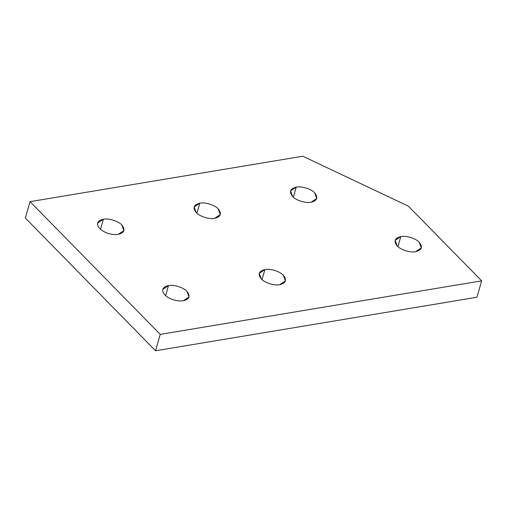 <?xml version="1.0" encoding="UTF-8"?>
<svg xmlns="http://www.w3.org/2000/svg" width="507" height="507" viewBox="0 0 507 507"><rect width="100%" height="100%" fill="white"/><g stroke="black" fill="none" stroke-linecap="round" stroke-linejoin="round"><path stroke-width="0.76" d="M311.07 202.255L316.767 198.446L314.638 192.856C311.456 189.029 301.335 185.879 296.227 187.121L293.344 197.172L296.227 187.121L290.53 190.924L292.653 196.52C295.835 200.341 305.962 203.497 311.07 202.255C305.962 203.497 295.835 200.341 292.653 196.52C288.882 191.836 290.067 188.705 296.227 187.121C301.335 185.879 311.456 189.029 314.638 192.856C318.415 197.534 317.224 200.664 311.07 202.255M279.75 284.68L285.447 280.878L283.324 275.282C280.143 271.46 270.016 268.304 264.908 269.547L262.03 279.598L264.908 269.547L259.21 273.355L261.339 278.945C264.521 282.773 274.648 285.923 279.75 284.68C274.648 285.923 264.521 282.773 261.339 278.945C257.562 274.268 258.754 271.131 264.908 269.547C270.016 268.304 280.143 271.46 283.324 275.282C287.101 279.965 285.91 283.096 279.75 284.68M214.651 218.314L220.349 214.512L218.219 208.916C215.038 205.094 204.917 201.938 199.809 203.18L196.925 213.232L199.809 203.18L194.111 206.983L196.234 212.579C199.416 216.4 209.543 219.556 214.651 218.314C209.543 219.556 199.416 216.4 196.234 212.579C192.457 207.902 193.649 204.765 199.809 203.18C204.917 201.938 215.038 205.094 218.219 208.916C221.996 213.593 220.805 216.73 214.651 218.314M183.331 300.74L189.029 296.937L186.906 291.341C183.724 287.52 173.597 284.364 168.489 285.606L165.605 295.657L168.489 285.606L162.791 289.415L162.684 290.98C163.21 293.826 165.688 296.348 170.105 298.541C174.681 300.594 179.085 301.329 183.331 300.74C179.085 301.329 174.681 300.594 170.105 298.541C165.688 296.348 163.21 293.826 162.684 290.98C162.506 288.191 164.445 286.404 168.489 285.606C173.597 284.364 183.724 287.52 186.906 291.341C190.683 296.025 189.491 299.155 183.331 300.74M118.232 234.373L123.93 230.571L121.8 224.975C118.619 221.153 108.492 217.997 103.39 219.239L100.506 229.291L103.39 219.239L97.693 223.048L97.578 224.607C98.111 227.459 100.582 229.975 105 232.174C109.575 234.228 113.986 234.963 118.232 234.373C113.986 234.963 109.575 234.228 105 232.174C100.582 229.975 98.111 227.459 97.578 224.607C97.407 221.825 99.34 220.032 103.39 219.239C108.492 217.997 118.619 221.153 121.8 224.975C125.578 229.658 124.386 232.789 118.232 234.373M415.658 251.7L421.355 247.891L419.232 242.302C416.051 238.474 405.923 235.324 400.815 236.566L397.932 246.617L400.815 236.566L395.118 240.369L397.247 245.965C400.429 249.786 410.55 252.942 415.658 251.7C410.55 252.942 400.429 249.786 397.247 245.965C393.47 241.281 394.661 238.151 400.815 236.566C405.923 235.324 416.051 238.474 419.232 242.302C423.003 246.979 421.818 250.109 415.658 251.7M30.046 201.653L302.787 156.226L408.389 206.172L481.65 280.853L476.954 297.241L481.65 280.853L160.25 334.386L155.554 350.774L476.954 297.241L155.554 350.774L160.25 334.386L30.046 201.653L25.35 218.042L30.046 201.653L160.25 334.386L481.65 280.853L408.389 206.172L302.787 156.226L30.046 201.653M25.35 218.042L155.554 350.774L25.35 218.042"/></g></svg>
